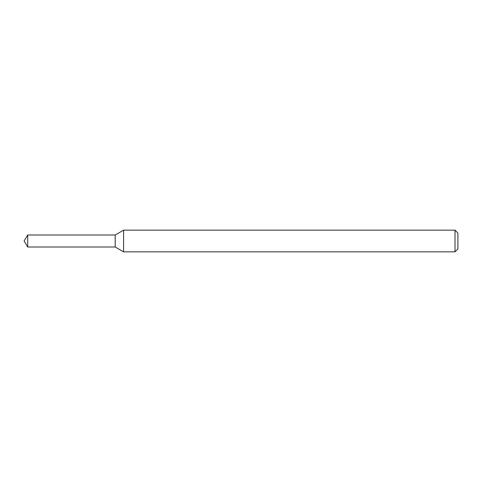 <?xml version="1.0" encoding="UTF-8"?>
<svg xmlns="http://www.w3.org/2000/svg" width="482" height="482" viewBox="0 0 482 482"><rect width="100%" height="100%" fill="white"/><g stroke="black" fill="none" stroke-linecap="round" stroke-linejoin="round"><path stroke-width="0.72" d="M27.703 234.999L115.198 234.999L115.198 247.001L115.198 234.999L123.591 230.155L123.591 251.845L115.198 247.001L27.703 247.001L27.703 234.999L24.1 241L27.703 247.001M455.008 251.845L455.008 230.155L457.9 233.047L457.9 248.953L455.008 251.845L123.591 251.845M455.008 230.155L123.591 230.155"/></g></svg>
